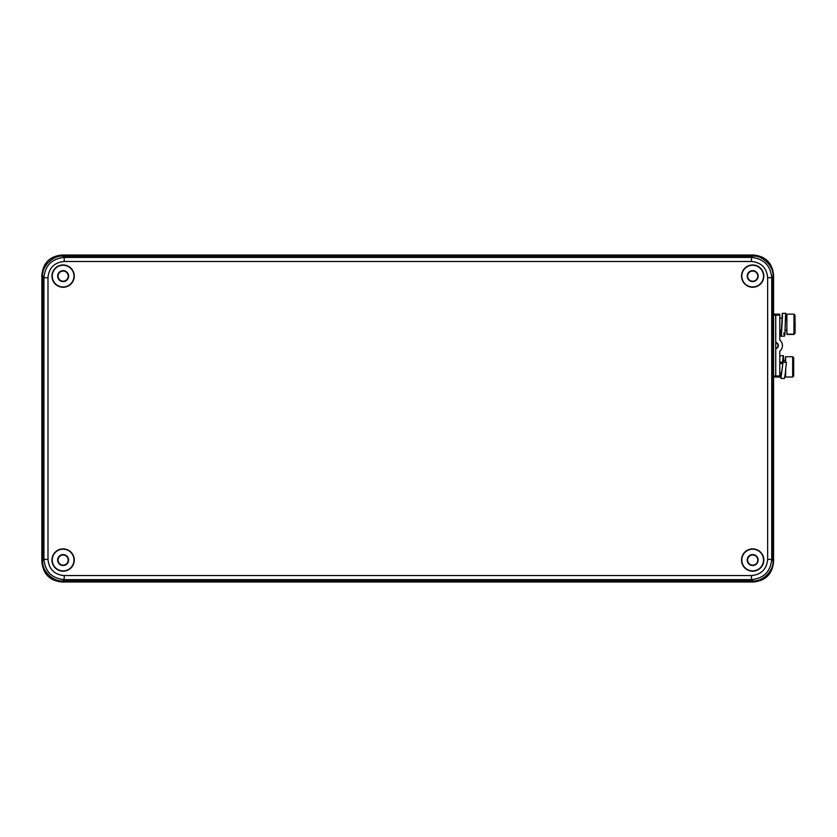 <?xml version="1.0" encoding="UTF-8"?>
<svg xmlns="http://www.w3.org/2000/svg" width="837" height="837" viewBox="0 0 837 837"><rect width="100%" height="100%" fill="white"/><g stroke="black" fill="none" stroke-linecap="round" stroke-linejoin="round"><path stroke-width="1.26" d="M757.767 560.058A5.074 5.074 0 0 1 752.693 565.132A5.074 5.074 0 0 1 747.629 560.058A5.074 5.074 0 0 1 752.693 554.994A5.074 5.074 0 0 1 757.767 560.058M68.215 276.126A5.074 5.074 0 0 1 63.141 281.201A5.074 5.074 0 0 1 58.077 276.126A5.074 5.074 0 0 1 63.141 271.062A5.074 5.074 0 0 1 68.215 276.126M757.767 276.126A5.074 5.074 0 0 1 752.693 281.201A5.074 5.074 0 0 1 747.629 276.126A5.074 5.074 0 0 1 752.693 271.062A5.074 5.074 0 0 1 757.767 276.126M68.215 560.058A5.074 5.074 0 0 1 63.141 565.132A5.074 5.074 0 0 1 58.077 560.058A5.074 5.074 0 0 1 63.141 554.994A5.074 5.074 0 0 1 68.215 560.058M41.85 561.742L41.85 275.258C43.043 262.964 49.791 256.206 62.105 255.003L753.321 255.003C765.614 256.185 772.373 262.944 773.576 275.258L773.576 561.742C772.394 574.036 765.635 580.794 753.321 581.997L62.105 581.997C49.812 580.815 43.064 574.056 41.85 561.742M752.672 286.955A10.85 10.85 0 0 0 763.522 276.105A10.85 10.85 0 0 0 752.672 265.256A10.85 10.85 0 0 0 741.823 276.105A10.85 10.85 0 0 0 752.672 286.955M763.825 276.105A11.153 11.153 0 0 1 752.672 287.258A11.153 11.153 0 0 1 741.519 276.105A11.153 11.153 0 0 1 752.672 264.952A11.153 11.153 0 0 1 763.825 276.105M63.12 286.955A10.85 10.85 0 0 0 73.97 276.105A10.85 10.85 0 0 0 63.12 265.256A10.85 10.85 0 0 0 52.271 276.105A10.85 10.85 0 0 0 63.12 286.955M74.273 276.105A11.153 11.153 0 0 1 63.12 287.258A11.153 11.153 0 0 1 51.967 276.105A11.153 11.153 0 0 1 63.12 264.952A11.153 11.153 0 0 1 74.273 276.105M752.672 570.897A10.85 10.85 0 0 0 763.522 560.037A10.85 10.85 0 0 0 752.672 549.187A10.85 10.85 0 0 0 741.823 560.037A10.85 10.85 0 0 0 752.672 570.897M763.825 560.037A11.153 11.153 0 0 1 752.672 571.2A11.153 11.153 0 0 1 741.519 560.037A11.153 11.153 0 0 1 752.672 548.884A11.153 11.153 0 0 1 763.825 560.037M63.12 570.897A10.85 10.85 0 0 0 73.97 560.037A10.85 10.85 0 0 0 63.12 549.187A10.85 10.85 0 0 0 52.271 560.037A10.85 10.85 0 0 0 63.12 570.897M74.273 560.037A11.153 11.153 0 0 1 63.12 571.2A11.153 11.153 0 0 1 51.967 560.037A11.153 11.153 0 0 1 63.12 548.884A11.153 11.153 0 0 1 74.273 560.037M747.2 276.105A5.472 5.472 0 0 0 752.672 281.588A5.472 5.472 0 0 0 758.144 276.105A5.472 5.472 0 0 0 752.672 270.633A5.472 5.472 0 0 0 747.2 276.105M57.648 276.105A5.472 5.472 0 0 0 63.12 281.588A5.472 5.472 0 0 0 68.592 276.105A5.472 5.472 0 0 0 63.12 270.633A5.472 5.472 0 0 0 57.648 276.105M747.2 560.037A5.472 5.472 0 0 0 752.672 565.519A5.472 5.472 0 0 0 758.144 560.037A5.472 5.472 0 0 0 752.672 554.565A5.472 5.472 0 0 0 747.2 560.037M57.648 560.037A5.472 5.472 0 0 0 63.12 565.519A5.472 5.472 0 0 0 68.592 560.037A5.472 5.472 0 0 0 63.12 554.565A5.472 5.472 0 0 0 57.648 560.037M767.655 559.681L767.655 277.706C766.744 268.007 761.44 262.598 751.762 261.489L64.208 261.489C54.51 262.399 49.101 267.704 47.991 277.382L47.991 559.357C48.902 569.055 54.206 574.464 63.884 575.574L751.438 575.574C761.136 574.663 766.546 569.359 767.655 559.681M751.438 575.574L751.438 579.622C763.742 578.419 770.5 571.661 771.714 559.357L767.655 559.357M47.991 559.357L43.942 559.357C45.146 571.661 51.904 578.419 64.208 579.622L751.438 579.622L752.745 580.93C762.779 581.83 773.911 570.698 773.011 560.664L771.714 559.357L771.714 277.706C770.5 265.402 763.742 258.643 751.438 257.43L64.208 257.43C51.904 258.643 45.146 265.402 43.942 277.706L43.942 559.357L42.635 560.664C41.735 570.698 52.877 581.83 62.911 580.93L64.208 579.622L64.208 575.574M752.745 580.93L62.911 580.93M42.635 560.664L42.635 276.398L43.942 277.706L47.991 277.706M64.208 261.489L64.208 257.43L62.911 256.132C52.877 255.233 41.735 266.365 42.635 276.398M62.911 256.132L752.745 256.132L751.438 257.43L751.438 261.489M767.655 277.706L771.714 277.706L773.011 276.398C773.911 266.365 762.779 255.233 752.745 256.132M773.011 276.398L773.011 560.664M779.802 376.012L779.781 377.016L779.802 376.012L779.781 377.016L775.721 377.016L775.742 376.012L779.802 376.012L779.802 351.121A7.125 7.125 90 0 0 779.802 340.052L779.802 315.162L775.742 315.162L775.742 376.012L779.802 376.012L779.802 351.121A7.125 7.125 90 0 0 779.802 340.052L779.781 314.147L779.802 315.162L779.781 314.147L773.576 314.147L779.781 314.147L775.721 314.147L775.742 376.012L779.802 376.012L779.802 351.121A7.125 7.125 90 0 0 779.802 340.052L779.802 315.162L775.742 315.162L775.732 377.016L773.576 377.016L779.393 377.016M779.393 314.147L775.334 314.147M775.742 342.595A1.015 1.015 90 0 0 775.972 342.71A3.076 3.076 90 0 1 775.972 348.454A1.015 1.015 90 0 0 775.742 348.579A1.015 1.015 90 0 1 775.972 348.454A3.076 3.076 90 0 0 775.972 342.71A1.015 1.015 90 0 1 775.742 342.595A1.015 1.015 90 0 0 775.972 342.71L775.972 342.71A3.076 3.076 90 0 1 775.972 348.454A1.015 1.015 90 0 0 775.742 348.579M775.742 341.82A1.015 1.015 90 0 0 776.401 342.71A3.076 3.076 90 0 1 776.401 348.454A1.015 1.015 90 0 0 775.742 349.343A1.015 1.015 90 0 1 776.401 348.454A3.076 3.076 90 0 0 776.401 342.71A1.015 1.015 90 0 1 775.742 341.82A1.015 1.015 90 0 0 776.401 342.71L775.972 342.71M779.948 330.374L780.565 334.884L781.455 334.538L782.553 315.047L781.455 334.538L780.565 334.884L779.948 330.374L781.047 336.244L781.455 334.538L782.26 313.362L785.702 313.247L786.32 318.206L785.535 314.733L784.897 334.528L783.997 334.654L783.746 333L783.997 334.654L784.897 334.528L785.535 314.733L786.32 318.206M780.168 330.374L780.502 332.153L781.329 331.829L781.925 321.732L781.329 331.829L780.502 332.153L780.168 330.374L780.921 333.105L781.329 331.829L781.946 320.686M781.047 336.244L784.489 336.118L784.897 334.528L785.702 313.247M785.378 321.827L785.817 316.386L786.215 318.206L785.608 317.464L785.378 321.827L785.608 317.464L786.215 318.206M779.802 355.871L783.422 355.641L783.809 360.799L783.359 355.704L782.386 362.369L783.422 355.641M780.513 372.967L780.931 378.376L783.003 362.191L786.435 362.557L783.003 362.191L780.879 378.334L780.513 372.967L780.879 378.334L783.003 362.191L786.435 362.557L785.232 373.857L784.384 378.533L780.931 378.376M780.68 372.967L781.026 375.206L782.543 366.596L781.026 375.206L780.68 372.967L781.078 375.238L782.553 366.512M779.802 363.373L782.323 363.645L779.802 363.373L782.323 363.645L782.386 362.369L779.802 362.086L782.386 362.369L783.359 355.704L783.809 360.799M783.641 360.799L783.212 358.832L782.323 363.645L783.275 358.791L783.641 360.799L783.212 358.832L782.323 363.645L782.386 362.369L779.802 362.086M793.989 314.147L793.947 334.183L795.024 333.189L795.15 322.287L795.024 333.189L793.989 334.434L795.024 333.189L794.993 315.162L793.989 314.147L786.885 314.147L786.738 318.206M786.738 330.374L786.926 334.183L794.02 334.183L794.156 322.057L794.02 334.183L786.926 334.183L786.738 330.374L786.885 334.434L786.885 314.147M785.158 330.374L786.906 330.228L786.885 318.206L785.556 318.206M792.67 356.74L792.67 377.016L785.566 377.016L785.43 372.967L785.566 377.016L792.67 377.016L793.685 376.001L793.685 357.755L792.67 356.74L785.566 356.74L785.43 360.799M792.67 377.016L792.66 356.74L792.67 377.016L785.566 377.016L785.744 369.18M785.723 362.484L785.566 356.74M785.326 372.967L785.661 369.923M785.64 362.473L785.566 360.799L785.64 362.473L785.566 360.799L782.731 360.799M775.742 349.343A1.015 1.015 90 0 1 776.401 348.454L776.401 348.454A3.076 3.076 90 0 0 776.401 342.71M779.781 377.016L773.576 377.016L779.781 377.016M779.802 315.162L775.742 315.162L775.732 314.147L775.742 315.162L773.576 315.162M773.576 376.012L775.742 376.012L773.576 376.012L775.742 376.012L775.732 377.016M775.732 314.147L773.576 314.147M782.323 363.645L782.386 362.369M786.926 334.183L786.843 314.398L786.926 334.183M786.906 330.228L786.864 318.353L786.906 330.228L785.169 330.228L786.906 330.228M781.496 330.228L779.802 330.228L781.496 330.228M781.695 372.967L779.802 372.967M785.43 372.967L785.566 377.016M781.999 318.206L779.802 318.206M781.486 330.374L779.802 330.374M793.978 334.434L786.885 334.434"/></g></svg>
